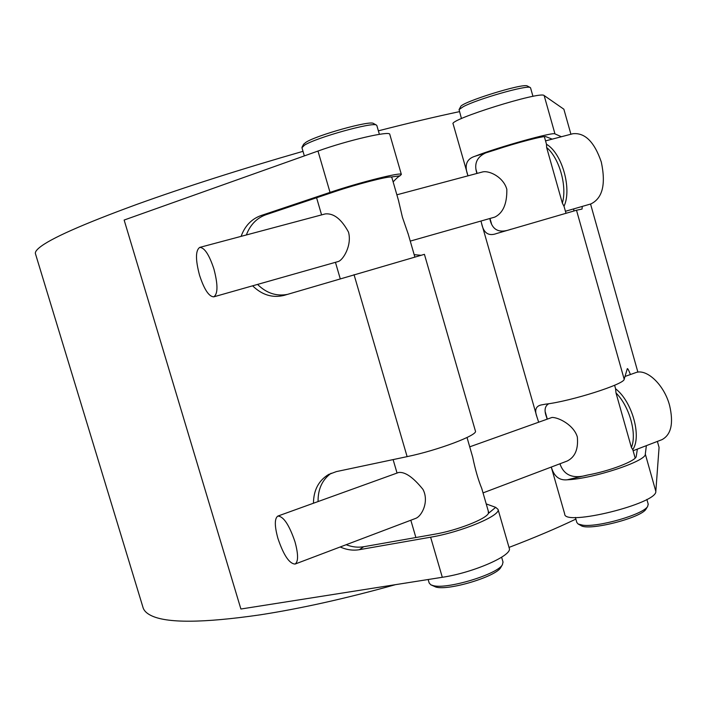 <?xml version="1.0" encoding="UTF-8"?>
<svg xmlns="http://www.w3.org/2000/svg" width="707" height="707" viewBox="0 0 707 707"><rect width="100%" height="100%" fill="white"/><g stroke="black" fill="none" stroke-linecap="round" stroke-linejoin="round"><path stroke-width="1.06" d="M395.505 584.654C345.776 598.529 300.555 608.603 259.84 614.887C202.829 623.123 166.525 623.309 150.927 615.461C146.49 613.261 143.848 610.556 142.982 607.366L35.474 253.813C34.917 252.346 36.163 250.34 39.203 247.786C49.861 238.789 82.427 224.313 136.902 204.367C185.287 186.94 240.654 169.256 303.003 151.325M393.136 181.902C396.141 178.579 398.421 176.547 399.968 175.822L391.157 176.997L391.952 177.81M420.833 255.271L414.169 254.679M313.457 503.225C313.59 490.198 318.601 480.636 328.49 474.556L336.329 471.613L407.117 456.634C437.615 450.394 477.923 435.167 475.44 431.102L424.421 254.334L283.993 295.402C272.478 298.168 262.023 294.969 252.62 285.822M246.363 234.954C250.172 224.835 256.694 218.092 265.938 214.734L260.892 215.6C251.462 219.046 244.869 225.966 241.096 236.359M260.892 215.6L330.036 192.392C359.766 182.291 401.912 171.774 401.355 174.435L399.968 175.822M391.157 176.997C386.959 176.432 356.231 184.377 334.791 191.641L265.938 214.734M287.369 294.404C276.34 296.463 266.406 293.131 257.551 284.417M488.245 510.922L488.404 513.379L495.687 507.352L486.222 503.914M495.687 507.352L498.037 509.385C501.095 515.474 461.353 532.115 430.616 537.196L359.342 549.692L363.707 546.732L434.655 534.218C456.802 530.506 486.062 519.071 488.404 513.379M389.804 134.427L389.769 134.303C390.017 130.565 347.579 140.348 317.982 151.051L124.14 220.045L240.893 609.019L442.308 577.283C473.16 572.776 512.628 555.437 509.287 548.34L509.199 548.058M340.191 546.979C346.589 549.843 352.979 550.753 359.342 549.692M363.707 546.732C357.919 547.704 352.077 547.032 346.183 544.717M318.079 501.555C317.885 489.173 322.233 479.735 331.132 473.248M476.925 173.454C472.93 161.099 479.001 153.26 495.147 149.937L474.839 156.309C466.532 158.942 464.19 165.279 467.831 175.318L467.99 175.84M552.211 139.138L545.954 136.69C544.523 135.505 516.897 142.673 495.147 149.937M474.839 156.309C498.506 147.038 553.599 131.661 554.968 133.897L561.393 136.734M480.972 221.035L481.6 223.465C483.615 233.142 488.625 236.492 496.632 233.504L576.505 210.235L624.184 379.235L627.33 368.612C627.869 368.577 628.894 370.548 630.414 374.533M511.117 229.192C499.169 233.699 492.072 230.155 489.81 218.56M573.792 208.865L573.81 210.951M576.505 210.235L582.055 209.051L582.268 206.417M646.357 445.649L645.314 454.106C646.552 461.114 592.917 478.842 567.208 479.788L587.685 475.016C610.053 470.986 636.415 460.743 636.247 456.307L637.378 449.104M467.831 175.318L453.143 123.972C447.593 119.996 541.014 90.717 544.151 95.551L563.868 109.214L570.92 134.242M657.386 441.415L659.074 447.407L655.822 491.383C657.519 503.578 563.983 526.609 564.707 514.033L551.274 467.062M551.31 467.044C553.97 476.341 559.272 480.592 567.208 479.788M624.184 379.235C624.82 384.095 570.849 401.284 545.61 404.157L541.27 404.934C535.826 406.092 534.377 410.051 536.905 416.812L538.601 421.973M587.685 475.016C573.156 479.178 563.921 475.431 559.953 463.774M547.094 418.906L546.414 416.723C544.037 410.334 544.832 405.995 548.809 403.706M637.891 372.156L590.557 204.023M575.869 519.097C556.382 528.412 534.094 537.85 509.013 547.412M378.378 130.83C408.558 123.089 435.592 116.699 459.479 111.644M565.441 211.278L590.866 203.934C602.558 198.287 606.032 184.315 601.295 162.009C594.419 141.93 584.954 132.501 572.917 133.72L545.548 140.887M562.348 203.112L564 206.311C572.193 189.131 562.038 153.074 546.476 144.281L546.644 147.516C559.361 158.05 567.332 186.33 562.348 203.112L546.644 147.516M408.266 234.238L402.424 217.27L398.483 200.408M482.713 171.916C489.271 170.334 503.508 177.112 506.831 189.343C507.078 203.757 503.075 213.01 494.812 217.102L410.246 241.105M199.736 247.397L325.238 213.921C333.677 213.037 341.428 219.099 348.498 232.09C352.166 245.435 342.983 260.229 338.264 261.519L213.761 296.843C217.968 293.997 218.021 284.735 213.938 269.084C209.219 254.759 204.482 247.53 199.736 247.397C195.477 250.384 195.415 259.663 199.533 275.217C204.19 289.455 208.936 296.657 213.761 296.843M615.567 388.779C632.014 401.178 641.974 436.519 632.756 449.625L631.413 447.487L616.009 392.968L615.567 388.779M616.009 392.968C629.371 406.118 637.184 433.842 631.413 447.487M398.686 472.47C405.155 471.719 413.259 477.366 422.98 489.412C429.273 501.343 422.017 515.889 415.849 518.328L295.075 564.062C289.331 563.744 283.613 555.198 277.922 538.425C274.484 525.92 274.466 518.47 277.851 516.075C283.48 516.296 289.19 524.859 294.978 541.774C298.389 554.315 298.416 561.747 295.075 564.062M469.722 446.833L551.999 417.448C558.38 417.289 573.695 424.81 577.327 436.935C578.467 449.078 575.091 457.111 567.191 461.026M481.98 489.244L481.776 488.528C478.25 479.92 475.219 469.448 472.691 457.12L472.391 456.086M624.97 376.469L635.372 372.766C646.313 368.029 664.059 384.484 669.573 405.35C673.736 423.228 671.217 434.664 662.008 439.639L661.752 439.745M302.057 147.118L303.657 144.184L305.998 142.248C316.78 135.161 369.947 120.331 373.384 123.425L373.543 123.513M376.849 125.546L376.389 125.068C372.828 121.807 315.949 137.679 304.487 145.174L301.951 147.719L304.346 155.902M428.159 579.51L429.167 582.983L430.784 584.786L433.161 585.608C446.824 589.673 497.861 574.208 502.438 564.637L503.004 561.968M501.051 567.005L500.803 567.421C496.464 576.444 448.768 590.902 435.91 587.075L430.899 584.848M527.475 86.06L527.307 85.98C523.392 82.816 460.831 102.329 460.637 106.722L459.117 109.505M461.459 118.582L459.055 109.612L463.288 106.677C477.358 99.068 527.139 84.813 530.188 87.509L530.586 87.924M648.186 504.118L647.683 506.38C643.617 514.36 598.334 527.475 582.745 525.186L578.14 524.011L576.832 522.482L575.392 517.444M578.317 524.099L580.907 525.504C588.233 531.346 641.549 517.913 646.065 509.005L646.295 508.625M317.982 151.051L330.036 192.392M430.616 537.196L442.308 577.283M354.039 274.661L407.117 456.634M544.151 95.551L554.968 133.897M645.314 454.106L655.822 491.383M328.49 474.556L329.1 474.22M509.287 548.34L498.037 509.385M401.355 174.435L389.769 134.303M481.6 223.465L536.905 416.812M482.713 171.907L396.866 194.805M277.851 516.075L398.677 472.47M483.031 492.894L567.191 461.035M633.11 450.739L662.008 439.639M373.384 123.425L376.389 125.068M503.066 562.198L501.625 557.222M488.714 512.548L481.776 488.528M472.691 457.12L467.027 437.509M414.832 256.959L408.001 233.31M398.73 201.256L391.749 177.095M379.385 134.33L376.813 125.439M415.884 537.532L410.829 520.237M397.042 473.063L393.11 459.594M340.244 278.744L335.445 262.324M321.588 214.893L316.577 197.748M500.803 567.421L502.438 564.637M527.307 85.98L530.188 87.509M476.014 169.539L477.119 173.401M489.995 218.481L491.445 223.562M545.3 412.093L547.236 418.853M560.05 463.739L560.439 465.082M530.55 87.809L532.972 96.373M544.355 136.645L546.511 144.308M564.018 206.258L565.971 213.169M614.595 385.253L615.611 388.823M632.783 449.581L635.178 458.056M646.861 499.407L648.257 504.356M646.065 509.005L647.683 506.38"/></g></svg>
